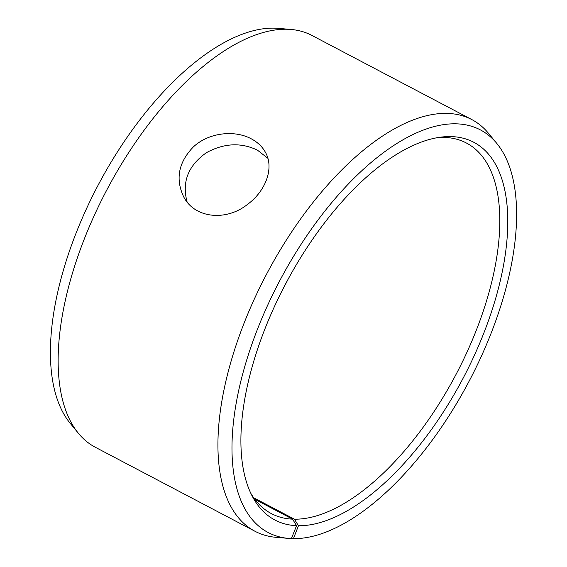<?xml version="1.0" encoding="UTF-8"?>
<svg xmlns="http://www.w3.org/2000/svg" width="567" height="567" viewBox="0 0 567 567"><rect width="100%" height="100%" fill="white"/><g stroke="black" fill="none" stroke-linecap="round" stroke-linejoin="round"><path stroke-width="0.85" d="M288.071 279.29A209.386 98.623 -62.2 0 1 282.72 289.468M298.462 525.744A213.419 100.522 -62.2 0 0 486.89 325.026A213.419 100.522 -62.2 0 0 441.438 137.065A213.419 100.522 -62.2 0 0 285.364 284.358A213.419 100.522 -62.2 0 0 252.365 496.409A213.419 100.522 -62.2 0 0 296.555 525.687L291.403 538.593A227.573 107.191 -62.2 0 1 288.816 538.423L276.009 537.318A232.654 109.58 -62.2 0 1 255.093 531.329L95.263 447.228A232.654 109.58 -62.2 0 1 78.487 433.386L70.322 423.464A227.573 107.191 -62.2 0 1 97.843 185.692A227.573 107.191 -62.2 0 1 278.213 28.35L291.02 29.456A232.654 109.58 -62.2 0 1 311.928 35.445L471.758 119.545A232.654 109.58 -62.2 0 1 488.541 133.387L496.706 143.309A227.573 107.191 -62.2 0 1 471.283 377.041A227.573 107.191 -62.2 0 1 293.43 538.65L298.462 525.744L294.443 519.202L253.697 497.762M78.487 433.386A232.654 109.58 -62.2 0 1 106.624 190.314A232.654 109.58 -62.2 0 1 291.02 29.456M288.816 538.423A227.573 107.191 -62.2 0 1 279.467 281.253A227.573 107.191 -62.2 0 1 496.706 143.309M291.445 538.48L293.43 538.65M255.093 531.329A232.654 109.58 -62.2 0 1 266.447 274.407A232.654 109.58 -62.2 0 1 471.758 119.545M296.555 525.687L292.579 519.152A209.386 98.623 -62.2 0 1 271.373 513.603A209.386 98.623 -62.2 0 1 250.834 493.333M438.029 137.554A209.386 98.623 -62.2 0 1 466.372 142.997A209.386 98.623 -62.2 0 1 467.01 352.128A209.386 98.623 -62.2 0 1 294.443 519.202M292.579 519.152L254.796 499.272M267.844 158.278L257.432 150.149C240.989 142.282 223.979 143.125 206.402 152.693C188.145 165.614 181.716 182.042 187.117 201.98M251.309 138.837C257.631 142.204 262.344 146.704 265.427 152.332C274.428 167.889 265.803 191.164 247.191 204.644C226.035 221.421 194.488 218.43 183.609 196.671C175.309 178.981 178.499 162.46 193.163 147.108C208.521 132.515 234.547 129.708 251.309 138.837"/></g></svg>
